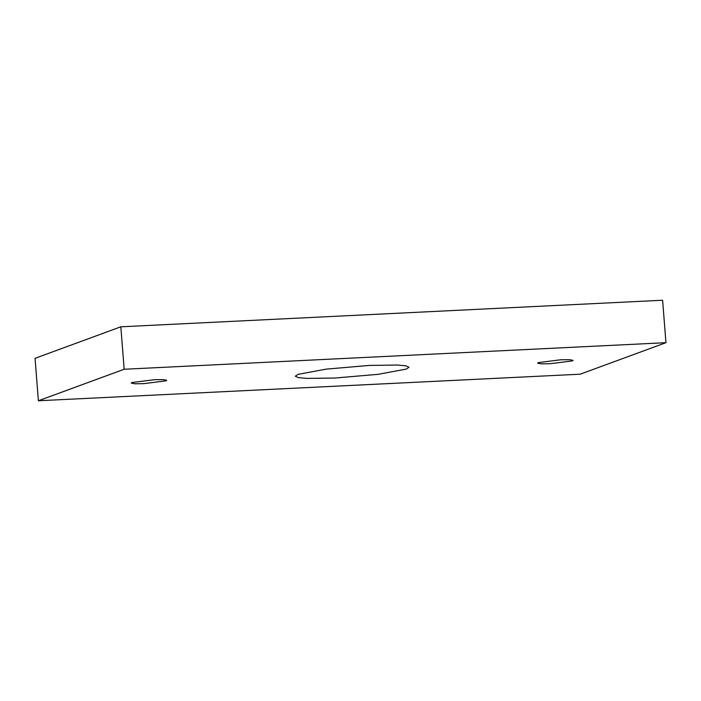 <?xml version="1.0" encoding="UTF-8"?>
<svg xmlns="http://www.w3.org/2000/svg" width="701" height="701" viewBox="0 0 701 701"><rect width="100%" height="100%" fill="white"/><g stroke="black" fill="none" stroke-linecap="round" stroke-linejoin="round"><path stroke-width="1.05" d="M538.412 362.592L560.704 359.788L569.449 359.674L573.094 360.358L572.27 360.927L549.978 363.731L541.225 363.845L537.579 363.153L538.412 362.592M297.995 374.378L325.991 369.147L369.322 365.423L397.336 365.037L406.01 365.852L408.998 367.254L406.352 369.068L378.347 374.299L335.017 378.023L307.003 378.409L298.328 377.594L295.34 376.192L297.995 374.378M132.068 382.518L154.36 379.714L163.114 379.591L166.759 380.284L165.935 380.853L143.644 383.657L134.89 383.771L131.245 383.079L132.068 382.518M124.165 369.252L38.389 400.762L35.05 358.316L120.826 326.806L662.611 300.238L665.95 342.684L124.165 369.252L120.826 326.806M38.389 400.762L580.174 374.194L665.95 342.684"/></g></svg>

